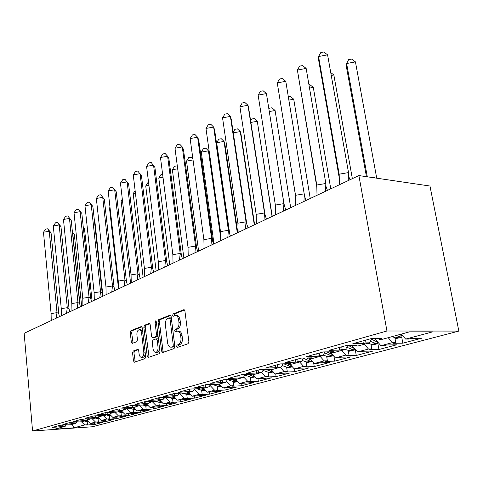 <?xml version="1.0" encoding="UTF-8"?>
<svg xmlns="http://www.w3.org/2000/svg" width="483" height="483" viewBox="0 0 483 483"><rect width="100%" height="100%" fill="white"/><g stroke="black" fill="none" stroke-linecap="round" stroke-linejoin="round"><path stroke-width="0.72" d="M176.549 346.48L177.388 347.428L188.062 343.745L188.865 341.674L184.917 311.01L183.866 309.675L173.18 313.89L172.642 315.321L173.355 316.244L175.329 315.562C177.044 315.586 178.149 317.005 178.644 319.818L178.964 322.336C179.181 325.675 178.354 327.866 176.476 328.905L175.124 329.412L174.586 330.837L175.317 331.785L177.243 331.145C178.994 331.181 180.123 332.63 180.63 335.498L180.95 338.04C181.173 341.403 180.34 343.582 178.45 344.584L177.086 345.061L176.549 346.48M177.672 331.145L178.656 331.145C180.413 331.181 181.542 332.63 182.049 335.498L182.369 338.034C182.592 341.39 181.759 343.57 179.869 344.572L178.505 345.043L177.961 346.468L178.203 347.144M184.512 309.983L174.586 313.908L174.23 315.918M175.794 315.568L176.742 315.58C178.456 315.604 179.561 317.023 180.056 319.831L180.376 322.348C180.594 325.687 179.767 327.872 177.889 328.911L176.536 329.412L175.999 330.837L176.204 331.465M133.248 351.014L132.565 352.91L133.477 360.916L134.419 362.226L144.948 358.609L145.655 356.683L142.274 327.8L141.344 326.526L130.929 330.632L130.247 332.533L131.34 342.103L132.251 343.383L136.761 341.71L137.45 339.797L136.9 335.003C136.761 332.056 137.504 330.312 139.116 329.762C140.408 329.792 141.241 330.933 141.61 333.185L143.819 352.161C143.958 355.102 143.228 356.84 141.628 357.378C140.299 357.329 139.448 356.158 139.074 353.852L138.712 350.694L137.764 349.39L133.248 351.014L134.618 350.996L133.936 352.886L135.258 361.948M386.943 331.006L358.893 175.564L24.15 333.3L32.566 431.005L386.943 331.006L458.85 331.09L92.38 426.761L32.566 431.005M161.594 351.147L162.741 352.475L174.109 348.557L174.882 346.528L171.127 316.437L170.113 315.127L158.75 319.607L158.013 321.606L161.594 351.147L162.994 351.123L163.447 352.234M159.209 353.695L148.215 357.468L147.23 356.134L143.831 327.184L144.538 325.234L149.229 323.399L150.189 324.685L151.59 336.482L152.568 337.792L155.792 336.609L156.522 334.628L155.031 322.27L155.647 320.851L156.329 321.756L159.945 351.721L159.209 353.695M364.291 344.258L368.487 349.022L357.547 351.95L351.727 345.381M341.614 350.477L345.743 355.108L348.992 355.035L346.583 355.681L356.261 355.47L373.009 351.05L363.294 351.226L360.801 351.89L357.547 351.95M345.743 355.108L335.365 357.885L329.925 351.823M320.09 356.382L324.153 360.886L327.383 360.801L325.095 361.411L334.719 361.151L350.634 356.955L340.968 357.179L338.601 357.806L335.365 357.885M324.153 360.886L314.294 363.524L309.724 358.489M299.635 361.99L303.638 366.374L306.844 366.277L304.664 366.857L314.234 366.561L329.37 362.564L319.758 362.83L317.512 363.433L314.294 363.524M303.638 366.374L294.25 368.885L289.963 364.206M280.17 367.334L284.107 371.596L287.288 371.487L285.218 372.043L294.715 371.711L309.138 367.901L299.587 368.209L294.25 368.885M284.107 371.596L275.165 373.987L271.126 369.634M261.623 372.417L265.499 376.577L268.657 376.456L266.676 376.981L276.113 376.619L289.86 372.991L280.375 373.329L275.165 373.987M265.499 376.577L256.974 378.853L253.122 374.748M243.655 376.981L247.743 381.322L250.876 381.196L248.993 381.697L258.351 381.304L271.476 377.839L256.974 378.853M247.743 381.322L239.61 383.502L235.819 379.499M226.424 381.268L230.796 385.863L233.899 385.718L232.094 386.201L241.379 385.784L253.925 382.47L239.61 383.502M230.796 385.863L223.013 387.94L219.282 384.033M209.978 385.392L214.585 390.198L217.664 390.047L215.943 390.505L225.144 390.065L237.147 386.895L223.013 387.94M214.585 390.198L207.147 392.184L203.47 388.368M194.263 389.364L199.081 394.345L202.129 394.188L200.481 394.629L209.604 394.164L221.093 391.133L207.147 392.184M199.081 394.345L191.956 396.253L188.334 392.522M167.51 397.165L167.559 397.521L170.716 397.352L177.744 395.426L179.229 393.18L184.222 398.318L187.247 398.155L185.665 398.578L194.709 398.095L205.722 395.191L191.956 396.253M184.222 398.318L177.394 400.147L173.832 396.501M165.222 397.28L169.986 402.128L172.98 401.959L171.459 402.369L180.419 401.862L190.984 399.079L177.394 400.147M169.986 402.128L163.435 403.879L159.921 400.316M151.789 401.204L156.323 405.786L159.287 405.611L157.832 405.998L166.701 405.485L176.85 402.804L163.435 403.879M156.323 405.786L150.032 407.465L146.566 403.981M138.875 404.953L143.197 409.294L146.138 409.119L144.737 409.493L153.528 408.962L163.278 406.39L150.032 407.465M143.197 409.294L137.154 410.912L133.743 407.495M126.751 408.841L130.585 412.669L133.495 412.488L132.149 412.844L140.855 412.301L150.231 409.832L137.154 410.912M130.585 412.669L124.771 414.221L121.408 410.882M114.785 412.277L118.456 415.911L121.336 415.73L120.044 416.074L128.665 415.519L137.685 413.14L124.771 414.221M118.456 415.911L112.859 417.409L109.544 414.136M103.271 415.579L106.779 419.039L109.635 418.852L108.385 419.184L116.922 418.616L125.61 416.328L112.859 417.409M106.779 419.039L101.394 420.482L98.121 417.27M92.168 418.755L95.531 422.045L98.357 421.858L97.155 422.178L105.608 421.605L113.982 419.395L101.394 420.482M95.531 422.045L90.339 423.434L87.006 420.186M81.464 421.81L84.688 424.949L87.489 424.756L86.324 425.064L94.698 424.485L102.77 422.353L90.339 423.434M84.688 424.949L73.839 427.847L54.567 429.218L65.205 426.296L66.286 424.841M167.559 397.521L169.153 397.08L159.493 397.575L148.812 400.552L163.097 399.447L156.365 401.288L145.208 401.56L134.974 404.41L149.06 403.293L142.606 405.062L131.521 405.37L121.71 408.105L135.602 406.988L129.414 408.684L118.395 409.029L108.983 411.649L122.688 410.526L116.741 412.162L105.801 412.536L96.763 415.054L110.287 413.931L104.569 415.501L93.708 415.905L85.02 418.326L98.363 417.203L92.863 418.707L82.08 419.147L73.724 421.472L86.892 420.349L81.597 421.798L70.898 422.263L62.856 424.503L75.849 423.38L70.753 424.774L60.133 425.257L52.381 427.419L65.205 426.296M388.211 337.695L392.48 342.604L395.752 342.574L393.071 343.286L402.834 343.184L421.466 338.269L411.679 338.323L408.902 339.066L405.623 339.09L432.593 331.875L409.469 331.863L382.572 339.241L379.119 339.265L381.884 338.505L371.306 338.565L352.825 343.715L363.361 343.606L366.029 342.87L369.471 342.833L357.975 345.991L354.54 346.033L357.154 345.315L346.631 345.442L329.165 350.308L339.64 350.133L342.163 349.438L345.587 349.384L334.707 352.373L331.296 352.433L333.765 351.751L323.308 351.938L306.771 356.545L317.18 356.321L319.571 355.663L322.976 355.591L312.664 358.416L309.271 358.501L311.613 357.855L301.223 358.09L285.556 362.455L295.886 362.184L298.15 361.562L301.531 361.471L291.744 364.158L288.375 364.254L290.597 363.639L280.291 363.922L265.415 368.07L275.66 367.75L277.816 367.158L281.172 367.056L271.869 369.61L268.524 369.718L270.637 369.133L260.415 369.459L246.276 373.401L256.437 373.045L261.81 372.369L252.959 374.796L249.645 374.917L251.655 374.361L241.518 374.723L228.061 378.473L238.131 378.086L243.384 377.422L234.949 379.735L231.659 379.867L233.579 379.336L223.532 379.735L210.715 383.309L225.821 382.24L217.773 384.45L214.518 384.589L216.348 384.082L206.398 384.51L194.166 387.921L209.061 386.835L201.375 388.942L198.151 389.093L199.902 388.616L190.042 389.069L178.366 392.323L193.049 391.23L185.707 393.24L182.514 393.397L184.186 392.939L174.429 393.416L163.26 396.531L177.744 395.426M392.48 342.604L380.936 345.695L374.687 338.547M368.487 349.022L371.747 348.974L369.211 349.65L378.938 349.487L396.585 344.832L386.829 344.953L384.202 345.653L380.936 345.695M358.893 175.564L429.967 186.027L458.85 331.09M75.849 423.38L76.96 421.858M87.821 419.063L88.449 419.679L90.315 418.876M86.892 420.349L88.039 418.761M99.069 416.207L99.51 416.636L101.684 416.038L101.074 415.44M98.363 417.203L99.552 415.537M110.764 413.255L113.245 412.862L112.509 412.126M110.287 413.931L111.519 412.186M122.917 410.206L125.26 409.56L124.373 408.678M122.688 410.526L123.968 408.703M135.832 406.662L137.752 406.131L136.834 405.207M135.602 406.988L136.93 405.068M149.289 402.961L150.75 402.562L150.044 401.85M149.06 403.293L150.436 401.276M163.32 399.109L164.28 398.843L163.815 398.372M163.097 399.447L164.522 397.316M177.973 395.082L178.179 394.768M193.049 391.23L194.595 388.857M209.061 386.835L210.66 384.329M225.821 382.24L227.481 379.578M243.384 377.422L245.116 374.597M261.81 372.369L263.615 369.362M281.172 367.056L283.044 363.85M301.531 361.471L303.487 358.042M322.976 355.591L325.011 351.908M345.587 349.384L347.712 345.43M356.285 346.009L356.617 346.003M369.471 342.833L371.681 338.565M379.517 339.265L379.837 339.627L381.208 339.253M405.623 339.09L401.325 334.097M73.839 427.847L72.263 424.364M401.735 337.206L402.834 343.184M394.865 337.714L395.752 342.574M365.559 340.171L366.029 342.87M362.896 340.913L363.361 343.606M378.986 338.523L379.119 339.265M377.67 342.362L378.938 349.487M355.204 349.306L356.261 355.47M333.91 356.261L334.719 361.151M313.624 362.787L314.234 366.561M294.28 368.879L294.715 371.711M275.715 373.969L276.113 376.619M257.988 378.817L258.351 381.304M241.047 383.442L241.379 385.784M224.843 387.855L225.144 390.065M209.326 392.081L209.604 394.164M194.456 396.12L194.709 398.095M180.189 399.996L180.419 401.862M166.49 403.691L166.701 405.485M153.322 407.205L153.528 408.962M140.662 410.58L140.855 412.301M128.478 413.828L128.665 415.519M116.741 416.956L116.922 418.616M105.439 419.969L105.608 421.605M94.535 422.915L94.698 424.485M370.92 344.258L371.747 348.974M341.723 346.812L342.163 349.438M339.199 347.512L339.64 350.133M354.425 345.345L354.54 346.033M87.175 421.641L87.489 424.756M62.186 425.118L62.319 426.495M61.033 425.197L61.184 426.809M98.031 418.683L98.357 421.858M72.788 422.136L72.927 423.573M71.587 422.214L71.75 423.899M109.291 415.615L109.635 418.852M83.788 419.033L83.939 420.542M82.539 419.117L82.714 420.88M120.979 412.434L121.336 415.73M95.211 415.809L95.374 417.39M93.919 415.893L94.107 417.741M133.121 409.125L133.495 412.488M107.093 412.458L107.268 414.118M105.747 412.554L105.952 414.48M145.739 405.684L146.138 409.119M119.452 408.968L119.639 410.713M118.057 409.125L118.269 411.087M126.317 408.564L126.347 408.866M158.871 402.11L159.287 405.611M132.318 405.328L132.523 407.163M130.869 405.551L131.092 407.555M139.472 404.923L139.509 405.243M172.54 398.378L172.98 401.959M145.727 401.53L145.951 403.468M144.224 401.832L144.459 403.879M153.196 401.125L153.238 401.464M186.788 394.496L187.247 398.155M159.71 397.569L159.951 399.61M158.146 397.95L158.394 400.039M201.646 390.451L202.129 394.188M174.309 393.452L174.568 395.589M172.685 393.905L172.944 396.036M182.465 393.023L182.514 393.397M217.151 386.219L217.664 390.047M189.565 389.201L189.843 391.381M187.869 389.672L188.147 391.852M198.102 388.694L198.151 389.093M233.355 381.799L233.899 385.718M205.529 384.752L205.818 386.98M203.754 385.247L204.043 387.469M214.458 384.166L214.518 384.589M250.303 377.181L250.876 381.196M222.24 380.097L222.548 382.379M220.381 380.616L220.689 382.886M231.599 379.415L231.659 379.867M268.047 372.339L268.657 376.456M239.755 375.219L240.081 377.549M237.805 375.762L238.131 378.086M249.572 374.434L249.645 374.917M286.642 367.267L287.288 371.487M258.139 370.099L258.483 372.484M256.087 370.666L256.437 373.045M268.451 369.205L268.524 369.718M306.156 361.942L306.844 366.277M277.447 364.719L277.816 367.158M275.298 365.317L275.66 367.75M288.291 363.705L288.375 364.254M326.653 356.345L327.383 360.801M297.757 359.056L298.15 361.562M295.493 359.69L295.886 362.184M309.174 357.909L309.271 358.501M348.213 350.459L348.992 355.035M319.154 353.097L319.571 355.663M316.77 353.761L317.18 356.321M331.187 351.799L331.296 352.433M379.771 339.259L379.837 339.627M110.939 413.007L110.987 413.484M99.413 415.73L99.51 416.636M88.353 418.737L88.449 419.679M170.74 315.429L160.145 319.619L159.408 321.618L162.994 351.123M172.745 346.571L173.282 345.158L169.998 318.798L169.291 317.874L167.782 318.448C165.971 319.498 165.168 321.654 165.379 324.92L167.577 342.809C168.066 345.665 169.177 347.12 170.91 347.162L174.152 346.559L174.689 345.146L173.282 345.158M170.584 317.917L171.405 318.81L174.689 345.146M171.948 347.15L171.332 347.066M174.152 346.559L172.739 347.048M149.827 323.701L145.92 325.246L145.214 327.19L149.048 357.197M153.842 337.786L157.186 336.603L157.935 335.057M153.057 348.798C153.449 351.141 154.337 352.336 155.725 352.379C157.404 351.823 158.164 350.042 158.019 347.035L157.192 340.189L156.063 338.897L152.972 340.032L152.248 342L153.057 348.798M156.842 352.361L157.12 352.355C158.617 351.932 159.396 350.386 159.462 347.718M158.502 339.772L157.591 338.855L156.317 338.861M138.319 349.656L134.618 350.996M142.757 357.354L143.01 357.348C144.339 357.003 145.081 355.633 145.25 353.236M142.787 332.153L140.487 329.762L139.418 329.762M141.924 326.822L132.294 330.632L131.611 332.533L133.073 343.093M366.452 176.681L346.498 67.294L346.613 63.521L355.446 61.884L376.722 178.191M355.446 61.884L351.594 59.083L348.66 59.626L346.613 63.521L367.309 176.808M376.722 176.778L372.266 177.533M402.876 335.896L399.236 334.671M391.991 336.657L395.812 337.901L394.943 338.136M395.812 337.901L399.864 336.802L401.995 337.14L401.832 335.667M399.864 336.802L396.036 335.546M395.07 338.831L401.995 337.14M348.231 180.594L348.521 172.594L339.175 174.188L339.428 184.741M350.012 179.754L348.46 175.727M339.175 174.188L339.12 177.104L318.708 60.46L318.563 56.523L339.175 174.188M327.583 54.833L318.563 56.523L320.772 52.556L323.767 51.995L327.583 54.833L348.521 172.594M331.247 75.433L333.844 74.956L352.355 178.65M333.844 74.956L330.74 72.589M378.104 342.459L371.391 339.126M368.016 343.232L371.813 344.421L370.986 344.645M371.813 344.421L375.647 343.383L377.766 343.703L377.634 342.35M375.647 343.383L370.262 341.312M371.101 345.291L377.766 343.703M309.518 88.081L313.298 87.387L330.764 188.823M313.298 87.387L309.826 84.61L308.951 84.773M354.643 348.666L348.213 345.423M345.291 349.469L349.058 350.61L348.273 350.821M349.058 350.61L352.693 349.62L354.8 349.915L354.691 348.726M352.693 349.62L346.74 347.235M348.376 351.419L354.8 349.915M288.888 100.108L293.736 99.226L310.237 198.495M293.736 99.226L290.434 96.461L288.351 96.842M332.382 354.558L326.846 351.878M323.218 355.144L327.45 356.478L326.707 356.683M327.45 356.478L330.909 355.542L332.998 355.82L332.944 355.186M330.909 355.542L324.473 352.88M326.798 357.239L332.998 355.82M268.928 108.904L269.309 108.24L271.941 107.763L275.087 110.51L290.7 207.702L275.087 110.51L269.345 111.549M311.239 360.161L306.542 357.969M302.104 360.463L306.91 362.063L306.204 362.25M306.91 362.063L310.201 361.169L312.266 361.284M310.201 361.169L303.354 358.265M306.288 362.769L312.272 361.429M272.062 216.481L257.288 121.281L272.237 216.402M250.635 120.865L251.721 119.017L254.287 118.552L257.288 121.281L250.876 122.441M291.134 365.486L287.222 363.735M282.06 365.534L287.361 367.376L286.685 367.557M287.361 367.376L290.488 366.525L283.871 363.826M290.488 366.525L292.287 366.742M286.763 368.04L292.36 366.82M325.494 191.304L325.844 183.486L316.77 185.025L317.017 195.301M327.456 190.38L325.916 186.245M306.15 68.417L297.383 70.047L299.623 66.129L302.533 65.591L306.15 68.417L325.844 183.486M316.751 186.704L297.383 70.047L316.77 185.025M303.928 201.465L304.338 193.816L295.53 195.307L295.765 205.317M306.065 200.463L304.61 196.406L285.791 81.319L277.266 82.895L295.53 195.307M285.791 81.319L282.362 78.506L279.53 79.031L277.266 82.895L295.524 195.657M283.461 211.113L283.919 203.627L275.352 205.064L275.582 214.826M285.743 210.039L283.919 203.627L266.429 93.593L258.139 95.121L275.352 205.064M284.372 206.066L266.429 93.593L263.169 90.792L260.415 91.299L258.139 95.121M263.996 220.284L264.503 212.955L256.171 214.349L256.388 223.871M266.411 219.149L264.503 212.955L247.99 105.282L239.918 106.755L256.171 214.349M265.113 215.249L248.727 108.433L247.99 105.282L244.893 102.493L242.212 102.982L239.918 106.755M245.473 229.014L246.022 221.836L237.908 223.182L238.119 232.48M248.002 227.819L246.022 221.836L230.415 116.421L222.548 117.852L237.908 223.182M246.777 223.997L231.279 119.41L230.415 116.421L227.463 113.65L224.849 114.127L222.548 117.852M254.287 224.861L240.28 131.575L241.029 134.31L254.607 224.704M233.18 132.215L234.919 129.311L237.419 128.858L240.28 131.575L233.271 132.831M271.989 370.558L269.731 369.676M263.006 370.376L268.729 372.435L268.089 372.61M268.729 372.435L271.712 371.626L265.578 369.296M271.712 371.626L273.124 371.789M268.156 373.069L273.306 371.982M227.819 237.328L228.405 230.294L220.502 231.605L220.707 240.685M230.451 236.09L228.405 230.294L213.643 127.059L205.969 128.442L220.502 231.605M229.292 232.341L214.621 129.891L213.643 127.059L210.823 124.3L208.282 124.759L205.969 128.442M237.304 232.86L224.021 141.416L224.879 144.012L237.769 232.643M216.674 142.727L218.841 139.158L221.286 138.724L224.021 141.416L216.674 142.727L229.673 233.518M253.732 375.4L252.192 374.826M244.863 375.007L250.955 377.271L250.339 377.434M250.955 377.271L253.804 376.492L248.129 374.488M253.804 376.492L254.867 376.613M250.399 377.863L255.139 376.903M210.98 245.267L211.596 238.373L203.892 239.64L204.086 248.516M213.703 243.981L211.596 238.373L197.613 137.214L190.133 138.561L203.892 239.64M212.598 240.305L198.7 139.901L197.613 137.214L194.927 134.479L192.445 134.926L190.133 138.561M220.52 236.634L208.451 150.841L209.411 153.31L220.496 232.015M201.272 152.109L203.452 148.589L205.836 148.166L208.451 150.841L201.272 152.109L213.993 243.843M236.314 380.018L235.281 379.644M227.765 379.572L233.971 381.884L233.392 382.041M233.971 381.884L236.694 381.141L232.269 379.843M236.694 381.141L237.449 381.22M233.446 382.445L237.805 381.594M194.897 252.844L195.543 246.089L188.026 247.32L188.213 255.99M197.698 251.522L196.647 247.912L195.543 246.089L182.284 146.935L174.985 148.233L188.026 247.32M196.647 247.912L183.468 149.488L182.284 146.935L179.718 144.218L177.297 144.652L174.985 148.233M193.043 159.951L186.523 161.105L198.61 251.094M186.523 161.105L188.702 157.621L191.026 157.21L192.946 159.245M219.668 384.438L218.877 384.142M211.959 384.275L217.742 386.291L217.181 386.448M217.742 386.291L220.345 385.585L216.354 384.51M220.345 385.585L220.809 385.633M217.235 386.829L221.238 386.08M179.513 260.089L180.189 253.46L172.854 254.662L173.035 263.144M182.387 258.737L181.397 255.193L180.189 253.46L167.613 156.232L160.477 157.5L172.854 254.662M181.397 255.193L168.881 158.659L167.613 156.232L165.156 153.54L162.789 153.962L160.477 157.5M177.69 168.796L172.371 169.726L183.866 258.043M172.371 169.726L174.55 166.291L176.826 165.892L177.388 166.508M203.754 388.664L203.18 388.453M196.829 388.755L202.208 390.518L201.671 390.662M202.208 390.518L204.701 389.835L201.133 388.954M201.719 391.019L205.396 390.367M164.8 267.027L165.494 260.518L158.333 261.689L158.509 269.991M167.734 265.644L166.786 262.16L165.494 260.518L153.552 165.144L146.578 166.375L158.333 261.689M166.786 262.16L154.904 167.456L151.203 162.475L148.891 162.88L146.578 166.375M162.994 177.273L158.786 178.004L169.726 264.702M158.786 178.004L160.966 174.617L162.62 174.327M188.515 392.709L188.147 392.57M183.021 393.373L187.326 394.557L186.812 394.702M189.68 393.905L186.269 393.09M186.855 395.04L190.23 394.472M150.702 273.668L151.414 267.286L144.417 268.421L144.586 276.548M153.691 272.261L152.791 268.838L151.414 267.286L140.064 173.693L133.248 174.894L144.417 268.421M152.791 268.838L141.489 175.897L137.818 171.042L135.554 171.441L133.248 174.894M148.927 185.406L145.739 185.961L156.16 271.096M145.739 185.961L147.913 182.61L148.565 182.496M169.135 397.437L172.564 398.572M175.088 397.787L171.942 397.02M172.606 398.892L175.697 398.409M137.184 280.037L137.915 273.77L131.074 274.875L131.243 282.839M140.221 278.606L139.364 275.244L137.915 273.77L127.12 181.898L120.454 183.063L131.074 274.875M139.364 275.244L128.611 183.999L124.964 179.271L122.748 179.658L120.454 183.063M135.439 193.218L133.193 193.605L143.125 277.236M133.193 193.605L135.131 190.652M155.816 401.319L158.895 402.285M161.099 401.512L158.195 400.787M158.931 402.593L161.757 402.182M124.209 286.153L124.964 279.995L118.269 281.07L118.432 288.876M127.289 284.704L126.468 281.39L124.964 279.995L114.688 189.783L108.162 190.918L118.269 281.07M126.468 281.39L116.234 191.781L112.617 187.175L110.45 187.555L108.162 190.918M122.501 200.729L121.118 200.964L130.597 283.141M121.118 200.964L122.314 199.159M142.883 404.989L145.763 405.853M147.665 405.086L144.991 404.41M145.794 406.149L148.384 405.805M111.754 292.022L112.515 285.972L105.97 287.023L106.127 294.672M114.863 290.555L114.085 287.3L112.515 285.972L102.728 197.36L96.34 198.465L105.97 287.023M104.328 199.274L100.748 194.776L104.328 199.274L114.085 287.3M96.34 198.465L98.623 195.144L100.748 194.776M110.07 207.95L109.496 208.052L118.323 286.866M109.496 208.052L109.997 207.298M130.277 408.449L133.139 409.288M134.763 408.521L132.306 407.887M133.169 409.566L135.53 409.282M99.776 297.667L100.555 291.72L94.143 292.74L94.294 300.245M102.921 296.182L102.179 292.982L100.555 291.72L91.227 204.653L84.972 205.734L94.143 292.74M92.875 206.476L89.319 202.093L92.875 206.476L102.179 292.982M84.972 205.734L87.242 202.449L89.319 202.093M118.16 411.77L120.998 412.585M122.356 411.824L120.104 411.238M121.022 412.85L123.171 412.633M88.256 303.095L89.047 297.244L82.768 298.246L82.919 305.612M91.432 301.597L90.713 298.446L89.047 297.244L80.148 211.675L74.02 212.725L82.768 298.246M81.838 213.42L78.318 209.139L81.838 213.42L90.713 298.446M74.02 212.725L76.278 209.489L78.318 209.139M94.499 221.582L94.964 222.077L102.939 296.176M94.964 222.077L94.487 221.48M106.489 414.975L109.303 415.76M110.42 415L108.367 414.456M109.333 416.014L111.283 415.851M77.171 308.317L77.968 302.569L71.816 303.547L71.961 310.774M80.365 306.814L79.683 303.71L77.968 302.569L69.48 218.437L63.466 219.463L71.816 303.547M71.206 220.109L67.711 215.925L71.206 220.109L79.683 303.71M63.466 219.463L65.718 216.269L67.711 215.925M83.281 227.209L84.471 228.381L92.102 301.283M84.471 228.381L83.245 226.853M95.248 418.055L98.043 418.821M98.924 418.061L97.059 417.56M98.067 419.063L99.836 418.948M66.491 313.352L67.294 307.695L61.269 308.649L61.407 315.749M69.697 311.837L69.045 308.788L67.294 307.695L59.186 224.963L53.293 225.966L61.269 308.649M60.955 226.557L59.186 224.963L57.489 222.47L60.955 226.557L69.045 308.788M53.293 225.966L55.533 222.802L57.489 222.47M80.057 305.334L72.722 232.981L74.34 234.472L81.645 306.21M74.34 234.472L72.42 232.094M72.474 232.625L72.516 233.011M84.41 421.025L87.188 421.774M87.852 421.007L86.155 420.548M87.212 422.003L88.806 421.937M56.191 318.2L57.006 312.64L51.095 313.576L51.228 320.543M59.415 316.685L58.793 313.678L57.006 312.64L49.26 231.254L43.476 232.238L51.095 313.576M51.053 232.782L49.26 231.254L47.624 228.785L51.053 232.782L58.793 313.678M43.476 232.238L45.704 229.111L47.624 228.785M179.869 344.572L178.45 344.584M182.369 338.034L180.95 338.04M182.049 335.498L180.63 335.498M176.536 329.412L175.124 329.412M177.889 328.911L176.476 328.905M180.376 322.348L178.964 322.336M180.056 319.831L178.644 319.818M174.586 313.908L173.18 313.89M184.186 309.73L183.697 309.718M178.505 345.043L177.086 345.061M159.408 321.618L158.013 321.606M160.145 319.619L158.75 319.607M170.414 315.17L169.95 315.164M171.405 318.81L169.998 318.798M148.619 356.11L147.23 356.134M145.214 327.19L143.831 327.184M145.92 325.246L144.538 325.234M149.501 323.435L149.09 323.435M154.089 337.756L152.7 337.762M157.186 336.603L155.792 336.609M157.881 334.628L156.522 334.628M156.389 322.276L155.031 322.27M159.378 347.017L158.019 347.035M158.557 340.177L157.192 340.189M137.987 349.414L137.649 349.42M145.123 352.143L143.819 352.161M142.908 333.179L141.61 333.185M132.704 342.097L131.34 342.103M131.611 332.533L130.247 332.533M132.294 330.632L130.929 330.632M141.597 326.562L141.205 326.556M134.848 360.879L133.477 360.916M133.936 352.886L132.565 352.91M187.326 394.557L189.686 393.917M173.059 398.439L175.166 397.865M159.366 402.158L161.231 401.651M146.216 405.732L147.864 405.285M133.574 409.167L135.017 408.775M121.414 412.47L122.67 412.132M109.713 415.652L110.788 415.362M98.435 418.719L99.347 418.471M87.562 421.671L88.323 421.466M170.692 317.886L169.388 317.874M172.322 347.144L170.91 347.162M153.956 337.786L152.568 337.792M157.12 352.355L155.725 352.379M143.01 357.348L141.628 357.378"/></g></svg>
